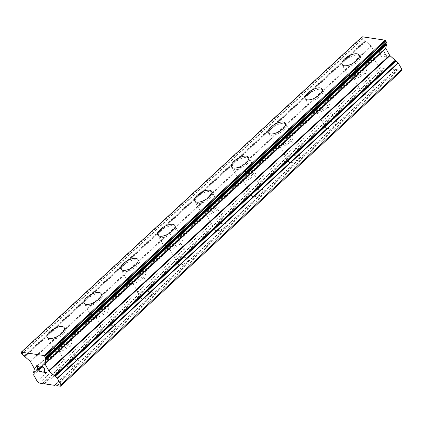 <?xml version="1.0" encoding="UTF-8"?>
<svg xmlns="http://www.w3.org/2000/svg" width="423" height="423" viewBox="0 0 423 423"><rect width="100%" height="100%" fill="white"/><g stroke="black" fill="none" stroke-linecap="round" stroke-linejoin="round"><path stroke-width="0.32" stroke-dasharray="2.12 1.59" d="M364.023 90.004A6.287 2.707 -29.3 0 0 362.368 93.647A6.287 2.707 -29.3 0 0 371.669 91.135A6.287 2.707 -29.3 0 0 373.329 87.498A6.287 2.707 -29.3 0 0 364.023 90.004M354.151 72.412A6.287 2.707 -29.3 0 0 352.491 76.055A6.287 2.707 -29.3 0 0 361.797 73.544A6.287 2.707 -29.3 0 0 363.457 69.901A6.287 2.707 -29.3 0 0 354.151 72.412M359.101 55.001L359.106 55.011A9.777 4.209 150.7 0 1 359.106 55.011A9.777 4.209 150.7 0 1 356.526 60.674A9.777 4.209 150.7 0 1 342.048 64.582A9.777 4.209 150.7 0 1 342.048 64.576L342.043 64.571M327.169 124.103A6.287 2.707 -29.3 0 0 325.514 127.746A6.287 2.707 -29.3 0 0 334.82 125.234A6.287 2.707 -29.3 0 0 336.475 121.591A6.287 2.707 -29.3 0 0 327.169 124.103M317.298 106.511A6.287 2.707 -29.3 0 0 315.643 110.149A6.287 2.707 -29.3 0 0 324.943 107.643A6.287 2.707 -29.3 0 0 326.604 104A6.287 2.707 -29.3 0 0 317.298 106.511M322.252 89.105L322.247 89.094A9.777 4.209 150.7 0 1 322.252 89.105A9.777 4.209 150.7 0 1 319.672 94.773A9.777 4.209 150.7 0 1 305.195 98.675A9.777 4.209 150.7 0 1 305.195 98.67L305.189 98.665M290.321 158.197A6.287 2.707 -29.3 0 0 288.66 161.84A6.287 2.707 -29.3 0 0 297.966 159.328A6.287 2.707 -29.3 0 0 299.627 155.685A6.287 2.707 -29.3 0 0 290.321 158.197M280.444 140.605A6.287 2.707 -29.3 0 0 278.789 144.248A6.287 2.707 -29.3 0 0 288.095 141.737A6.287 2.707 -29.3 0 0 289.75 138.094A6.287 2.707 -29.3 0 0 280.444 140.605M285.398 123.204L285.393 123.193A9.777 4.209 150.7 0 1 285.398 123.204A9.777 4.209 150.7 0 1 282.818 128.867A9.777 4.209 150.7 0 1 268.346 132.774A9.777 4.209 150.7 0 1 268.341 132.769L268.335 132.764M253.467 192.296A6.287 2.707 -29.3 0 0 251.807 195.939A6.287 2.707 -29.3 0 0 261.113 193.427A6.287 2.707 -29.3 0 0 262.773 189.784A6.287 2.707 -29.3 0 0 253.467 192.296M243.595 174.699A6.287 2.707 -29.3 0 0 241.935 178.342A6.287 2.707 -29.3 0 0 251.241 175.836A6.287 2.707 -29.3 0 0 252.901 172.193A6.287 2.707 -29.3 0 0 243.595 174.699M248.539 157.287L248.544 157.298A9.777 4.209 150.7 0 1 248.544 157.298A9.777 4.209 150.7 0 1 245.964 162.966A9.777 4.209 150.7 0 1 231.492 166.868A9.777 4.209 150.7 0 1 231.487 166.863L231.487 166.858M216.613 226.39A6.287 2.707 -29.3 0 0 214.953 230.033A6.287 2.707 -29.3 0 0 224.259 227.521A6.287 2.707 -29.3 0 0 225.919 223.878A6.287 2.707 -29.3 0 0 216.613 226.39M206.741 208.798A6.287 2.707 -29.3 0 0 205.081 212.441A6.287 2.707 -29.3 0 0 214.387 209.93A6.287 2.707 -29.3 0 0 216.047 206.287A6.287 2.707 -29.3 0 0 206.741 208.798M211.696 191.397L211.685 191.381A9.777 4.209 150.7 0 1 211.696 191.397A9.777 4.209 150.7 0 1 209.115 197.06A9.777 4.209 150.7 0 1 194.638 200.967A9.777 4.209 150.7 0 1 194.633 200.962L194.638 200.967M179.759 260.489A6.287 2.707 -29.3 0 0 178.104 264.132A6.287 2.707 -29.3 0 0 187.405 261.62A6.287 2.707 -29.3 0 0 189.065 257.977A6.287 2.707 -29.3 0 0 179.759 260.489M169.887 242.892A6.287 2.707 -29.3 0 0 168.227 246.535A6.287 2.707 -29.3 0 0 177.533 244.029A6.287 2.707 -29.3 0 0 179.193 240.386A6.287 2.707 -29.3 0 0 169.887 242.892M174.842 225.491L174.836 225.48A9.777 4.209 150.7 0 1 174.842 225.491A9.777 4.209 150.7 0 1 172.261 231.159A9.777 4.209 150.7 0 1 157.784 235.061A9.777 4.209 150.7 0 1 157.784 235.056L157.779 235.051M142.911 294.582A6.287 2.707 -29.3 0 0 141.25 298.226A6.287 2.707 -29.3 0 0 150.556 295.714A6.287 2.707 -29.3 0 0 152.211 292.071A6.287 2.707 -29.3 0 0 142.911 294.582M133.034 276.991A6.287 2.707 -29.3 0 0 131.379 280.634A6.287 2.707 -29.3 0 0 140.685 278.123A6.287 2.707 -29.3 0 0 142.34 274.479A6.287 2.707 -29.3 0 0 133.034 276.991M137.983 259.574L137.988 259.59A9.777 4.209 150.7 0 1 137.988 259.59A9.777 4.209 150.7 0 1 135.408 265.253A9.777 4.209 150.7 0 1 120.93 269.16A9.777 4.209 150.7 0 1 120.93 269.155L120.925 269.15M106.057 328.682A6.287 2.707 -29.3 0 0 104.396 332.319A6.287 2.707 -29.3 0 0 113.702 329.813A6.287 2.707 -29.3 0 0 115.363 326.17A6.287 2.707 -29.3 0 0 106.057 328.682M96.185 311.085A6.287 2.707 -29.3 0 0 94.525 314.728A6.287 2.707 -29.3 0 0 103.831 312.216A6.287 2.707 -29.3 0 0 105.486 308.579A6.287 2.707 -29.3 0 0 96.185 311.085M101.134 293.684L101.129 293.673A9.777 4.209 150.7 0 1 101.134 293.684A9.777 4.209 150.7 0 1 98.554 299.352A9.777 4.209 150.7 0 1 84.082 303.254A9.777 4.209 150.7 0 1 84.077 303.249L84.082 303.254M69.203 362.775A6.287 2.707 -29.3 0 0 67.543 366.418A6.287 2.707 -29.3 0 0 76.849 363.907A6.287 2.707 -29.3 0 0 78.509 360.264A6.287 2.707 -29.3 0 0 69.203 362.775M59.331 345.184A6.287 2.707 -29.3 0 0 57.671 348.827A6.287 2.707 -29.3 0 0 66.977 346.315A6.287 2.707 -29.3 0 0 68.637 342.672A6.287 2.707 -29.3 0 0 59.331 345.184M64.28 327.777L64.275 327.767A9.777 4.209 150.7 0 1 64.28 327.777A9.777 4.209 150.7 0 1 61.7 333.446A9.777 4.209 150.7 0 1 47.228 337.353A9.777 4.209 150.7 0 1 47.223 337.348L47.223 337.337M57.205 344.867A9.777 4.209 -29.3 0 0 54.625 350.535A9.777 4.209 -29.3 0 0 69.102 346.627A9.777 4.209 -29.3 0 0 71.683 340.964A9.777 4.209 -29.3 0 0 57.205 344.867M50.549 333.007A9.777 4.209 -29.3 0 0 47.968 338.67A9.777 4.209 -29.3 0 0 62.445 334.767A9.777 4.209 -29.3 0 0 65.02 329.099A9.777 4.209 -29.3 0 0 50.549 333.007M94.059 310.773A9.777 4.209 -29.3 0 0 91.479 316.436A9.777 4.209 -29.3 0 0 105.951 312.534A9.777 4.209 -29.3 0 0 108.531 306.865A9.777 4.209 -29.3 0 0 94.059 310.773M87.402 298.908A9.777 4.209 -29.3 0 0 84.822 304.576A9.777 4.209 -29.3 0 0 99.294 300.668A9.777 4.209 -29.3 0 0 101.874 295.005A9.777 4.209 -29.3 0 0 87.402 298.908M130.913 276.674A9.777 4.209 -29.3 0 0 128.333 282.342A9.777 4.209 -29.3 0 0 142.805 278.434A9.777 4.209 -29.3 0 0 145.385 272.772A9.777 4.209 -29.3 0 0 130.913 276.674M124.251 264.814A9.777 4.209 -29.3 0 0 121.671 270.477A9.777 4.209 -29.3 0 0 136.148 266.575A9.777 4.209 -29.3 0 0 138.728 260.906A9.777 4.209 -29.3 0 0 124.251 264.814M167.762 242.58A9.777 4.209 -29.3 0 0 165.181 248.248A9.777 4.209 -29.3 0 0 179.659 244.341A9.777 4.209 -29.3 0 0 182.239 238.672A9.777 4.209 -29.3 0 0 167.762 242.58M161.105 230.715A9.777 4.209 -29.3 0 0 158.525 236.383A9.777 4.209 -29.3 0 0 173.002 232.476A9.777 4.209 -29.3 0 0 175.582 226.813A9.777 4.209 -29.3 0 0 161.105 230.715M204.616 208.481A9.777 4.209 -29.3 0 0 202.035 214.149A9.777 4.209 -29.3 0 0 216.513 210.247A9.777 4.209 -29.3 0 0 219.093 204.579A9.777 4.209 -29.3 0 0 204.616 208.481M197.959 196.621A9.777 4.209 -29.3 0 0 195.378 202.284A9.777 4.209 -29.3 0 0 209.856 198.382A9.777 4.209 -29.3 0 0 212.436 192.714A9.777 4.209 -29.3 0 0 197.959 196.621M241.47 174.387A9.777 4.209 -29.3 0 0 238.889 180.055A9.777 4.209 -29.3 0 0 253.366 176.148A9.777 4.209 -29.3 0 0 255.947 170.48A9.777 4.209 -29.3 0 0 241.47 174.387M234.813 162.522A9.777 4.209 -29.3 0 0 232.232 168.19A9.777 4.209 -29.3 0 0 246.704 164.283A9.777 4.209 -29.3 0 0 249.284 158.62A9.777 4.209 -29.3 0 0 234.813 162.522M278.323 140.293A9.777 4.209 -29.3 0 0 275.743 145.956A9.777 4.209 -29.3 0 0 290.215 142.054A9.777 4.209 -29.3 0 0 292.795 136.386A9.777 4.209 -29.3 0 0 278.323 140.293M271.666 128.428A9.777 4.209 -29.3 0 0 269.086 134.091A9.777 4.209 -29.3 0 0 283.558 130.189A9.777 4.209 -29.3 0 0 286.138 124.521A9.777 4.209 -29.3 0 0 271.666 128.428M315.177 106.194A9.777 4.209 -29.3 0 0 312.597 111.862A9.777 4.209 -29.3 0 0 327.069 107.955A9.777 4.209 -29.3 0 0 329.649 102.292A9.777 4.209 -29.3 0 0 315.177 106.194M308.515 94.329A9.777 4.209 -29.3 0 0 305.935 99.997A9.777 4.209 -29.3 0 0 320.412 96.09A9.777 4.209 -29.3 0 0 322.992 90.427A9.777 4.209 -29.3 0 0 308.515 94.329M352.026 72.1A9.777 4.209 -29.3 0 0 349.446 77.763A9.777 4.209 -29.3 0 0 363.923 73.861A9.777 4.209 -29.3 0 0 366.503 68.193A9.777 4.209 -29.3 0 0 352.026 72.1M345.369 60.235A9.777 4.209 -29.3 0 0 342.789 65.898A9.777 4.209 -29.3 0 0 357.266 61.996A9.777 4.209 -29.3 0 0 359.846 56.328A9.777 4.209 -29.3 0 0 345.369 60.235M39.371 368.787L38.075 368.586L36.722 366.175M39.598 369.189L39.381 368.782M39.646 371.41L38.303 368.988M42.041 371.764L39.656 371.405M42.263 372.161L42.051 371.759M39.117 366.53L38.89 366.128L36.177 365.731M41.655 366.545L41.359 366.762M42.549 366.678L41.66 366.535M43.558 367.365L42.559 366.667M44.452 368.581L43.569 367.354M44.531 370.167L44.457 368.576M44.288 372.097L44.537 370.157M46.831 372.478L44.293 372.092M47.053 372.869L46.842 372.467M41.914 367.978L41.655 367.148M383.962 51.733L385.305 54.155L383.952 51.738L381.557 51.384L381.329 50.982L381.567 51.379L383.962 51.733M385.316 54.144L384.01 53.954L385.305 54.155M384.01 53.954L384.227 54.366L383.999 53.959M384.237 54.356L385.543 54.551L384.227 54.366M385.543 54.551L386.897 56.962L385.533 54.556M386.897 56.962L384.491 56.619L386.886 56.973M384.502 56.608L384.719 57.02L384.491 56.619M384.724 57.01L387.431 57.412L384.047 51.379L381.329 50.982L384.036 51.384L387.426 57.417L384.719 57.02M380.092 52.241L379.383 51.844L380.092 52.241M379.854 51.818L379.23 51.453L379.843 51.823M379.23 51.453L378.093 50.501L379.22 51.458M378.025 50.49L381.414 56.529L378.019 50.501M381.414 56.529L378.775 51.32L379.389 51.833L378.765 51.326L381.403 56.534M362.136 36.775L362.093 37.398L362.966 38.805L371.04 45.911A0.698 0.307 47.2 0 1 371.383 46.319L375.201 53.118A0.698 0.307 47.2 0 1 375.296 53.488L374.445 57.047L374.984 58.014L374.508 59.516L378.062 65.851L380.261 67.691L383.661 68.193L383.777 67.706L385.475 67.955L386.21 68.568L395.553 69.954L395.669 69.467L397.371 69.716L398.101 70.329L401.501 70.831M54.784 384.856L395.669 69.467M55.138 384.909L395.553 69.954M56.481 385.11L397.371 69.716M57.216 385.723L398.101 70.329M37.171 381.239L378.062 65.851M39.371 383.079L380.261 67.691M43.241 383.148L383.661 68.193M42.887 383.095L383.777 67.706M44.584 383.349L385.475 67.955M45.319 383.962L386.21 68.568M21.15 352.565L362.035 37.176M21.208 352.787L362.093 37.398M21.843 353.929L362.733 38.535M22.075 354.194L362.966 38.805M24.248 355.854L365.134 40.465M365.419 40.968L24.534 356.356L365.424 40.952M24.793 356.827L365.684 41.433M30.155 361.3L371.04 45.911M30.498 361.707L371.383 46.319M34.311 368.512L375.201 53.118M34.406 368.882L375.296 53.488M33.554 372.441L374.445 57.047M33.819 372.906L374.704 57.517M33.84 372.922L374.725 57.533M34.094 373.409L374.984 58.014M33.57 374.672L374.455 59.278M33.618 374.91L374.508 59.516M362.368 93.647L352.491 76.055M325.514 127.746L315.643 110.149M288.66 161.84L278.789 144.248M251.807 195.939L241.935 178.342M214.953 230.033L205.081 212.441M178.104 264.132L168.227 246.535M141.25 298.226L131.379 280.634M104.396 332.319L94.525 314.728M67.543 366.418L57.671 348.827M54.625 350.535L47.968 338.67M91.479 316.436L84.822 304.576M128.333 282.342L121.671 270.477M165.181 248.248L158.525 236.383M202.035 214.149L195.378 202.284M238.889 180.055L232.232 168.19M275.743 145.956L269.086 134.091M312.597 111.862L305.935 99.997M349.446 77.763L342.789 65.898M366.503 68.193L359.846 56.328M329.649 102.292L322.992 90.427M292.795 136.386L286.138 124.521M255.947 170.48L249.284 158.62M219.093 204.579L212.436 192.714M182.239 238.672L175.582 226.813M145.385 272.772L138.728 260.906M108.531 306.865L101.874 295.005M71.683 340.964L65.02 329.099M78.509 360.264L68.637 342.672M115.363 326.17L105.486 308.579M152.211 292.071L142.34 274.479M189.065 257.977L179.193 240.386M225.919 223.878L216.047 206.287M262.773 189.784L252.901 172.193M299.627 155.685L289.75 138.094M336.475 121.591L326.604 104M373.329 87.498L363.457 69.901"/><path stroke-width="0.63" d="M342.048 64.576A9.777 4.209 150.7 0 1 344.629 58.913A9.777 4.209 150.7 0 1 359.101 55.006M356.52 60.663A9.777 4.209 150.7 0 1 342.043 64.571A9.777 4.209 150.7 0 1 344.623 58.903A9.777 4.209 150.7 0 1 359.101 55.001A9.777 4.209 150.7 0 1 356.52 60.663M305.195 98.67A9.777 4.209 150.7 0 1 307.775 93.012A9.777 4.209 150.7 0 1 322.247 89.1A9.777 4.209 150.7 0 1 319.666 94.763A9.777 4.209 150.7 0 1 305.189 98.665A9.777 4.209 150.7 0 1 307.77 93.002A9.777 4.209 150.7 0 1 322.247 89.094M268.341 132.769A9.777 4.209 150.7 0 1 270.926 127.106A9.777 4.209 150.7 0 1 285.398 123.199A9.777 4.209 150.7 0 1 282.813 128.856A9.777 4.209 150.7 0 1 268.335 132.764A9.777 4.209 150.7 0 1 270.916 127.096A9.777 4.209 150.7 0 1 285.393 123.193M231.487 166.863A9.777 4.209 150.7 0 1 234.072 161.205A9.777 4.209 150.7 0 1 248.544 157.293M245.959 162.955A9.777 4.209 150.7 0 1 231.487 166.858A9.777 4.209 150.7 0 1 234.067 161.195A9.777 4.209 150.7 0 1 248.539 157.287A9.777 4.209 150.7 0 1 245.959 162.955M194.633 200.962A9.777 4.209 150.7 0 1 197.218 195.299A9.777 4.209 150.7 0 1 211.69 191.392A9.777 4.209 150.7 0 1 209.105 197.049A9.777 4.209 150.7 0 1 194.633 200.957A9.777 4.209 150.7 0 1 197.213 195.289A9.777 4.209 150.7 0 1 211.685 191.381M157.784 235.056A9.777 4.209 150.7 0 1 160.365 229.398A9.777 4.209 150.7 0 1 174.836 225.485A9.777 4.209 150.7 0 1 172.256 231.148A9.777 4.209 150.7 0 1 157.779 235.051A9.777 4.209 150.7 0 1 160.359 229.382A9.777 4.209 150.7 0 1 174.836 225.48M120.925 269.15A9.777 4.209 150.7 0 1 123.505 263.481A9.777 4.209 150.7 0 1 137.983 259.574A9.777 4.209 150.7 0 1 135.402 265.242A9.777 4.209 150.7 0 1 120.925 269.15A9.777 4.209 150.7 0 1 123.511 263.492A9.777 4.209 150.7 0 1 137.983 259.579M84.077 303.249A9.777 4.209 150.7 0 1 86.662 297.591A9.777 4.209 150.7 0 1 101.134 293.678A9.777 4.209 150.7 0 1 98.548 299.336A9.777 4.209 150.7 0 1 84.077 303.243A9.777 4.209 150.7 0 1 86.652 297.575A9.777 4.209 150.7 0 1 101.129 293.673M47.223 337.348A9.777 4.209 150.7 0 1 49.808 331.685A9.777 4.209 150.7 0 1 64.28 327.772A9.777 4.209 150.7 0 1 61.695 333.435A9.777 4.209 150.7 0 1 47.223 337.337A9.777 4.209 150.7 0 1 49.803 331.674A9.777 4.209 150.7 0 1 64.275 327.767M36.722 366.175L39.101 366.524L36.711 366.181L38.065 368.597L39.371 368.787L39.598 369.189L38.292 368.999L39.593 369.179M38.292 368.999L39.646 371.41L42.041 371.764L42.268 372.166L39.561 371.769L36.177 365.731L38.879 366.133L39.106 366.535M39.561 371.769L42.263 372.161M36.188 365.736L39.572 371.759M41.644 367.159L41.914 366.942L41.644 367.159L41.919 367.989L41.401 367.576L41.914 367.978M41.401 367.576L41.301 367.016L41.412 367.571M41.295 367.021L41.655 366.545L42.549 366.678L44.114 367.984L44.552 369.126L44.288 372.097L46.831 372.478L47.059 372.88L43.855 372.404L44.108 368.491L43.31 367.402L41.903 366.953L42.755 367.069L44.119 368.486L43.86 372.393L47.053 372.869M45.319 383.962L54.667 385.342L54.784 384.856L56.481 385.11L57.216 385.723L60.616 386.225L60.965 384.766L57.406 378.432L398.297 63.043L389.985 55.667A0.698 0.307 47.2 0 1 389.646 55.26L385.829 48.46A0.698 0.307 47.2 0 1 385.734 48.085L386.585 44.526L386.046 43.564L386.574 42.3L385.073 40.174L362.136 36.775L21.245 352.169L21.208 352.787L22.075 354.194L30.155 361.3A0.698 0.307 47.2 0 1 30.498 361.707L34.311 368.512A0.698 0.307 47.2 0 1 34.406 368.882L33.554 372.441L34.094 373.409L33.618 374.91L37.171 381.239L39.371 383.079L42.771 383.582L42.887 383.095L44.584 383.349L45.319 383.962M21.245 352.169L44.188 355.563L45.684 357.689L45.161 358.953L45.695 359.92L44.849 363.479A0.698 0.307 47.2 0 0 44.938 363.849L48.756 370.648A0.698 0.307 47.2 0 0 49.1 371.056L57.406 378.432M54.72 375.999L395.611 60.611L54.72 376.015M60.616 386.225L401.501 70.831L401.85 69.372L398.297 63.043M54.667 385.342L55.138 384.909M60.965 384.766L401.85 69.372M44.188 355.563L385.073 40.174M42.771 383.582L43.241 383.148M57.174 378.167L398.064 62.773M55.006 376.502L395.896 61.113M54.461 375.534L395.346 60.145M49.1 371.056L389.985 55.667M48.756 370.648L389.646 55.26M44.938 363.849L385.829 48.46M44.849 363.479L385.734 48.085M45.695 359.92L386.585 44.526M45.435 359.455L386.321 44.061M45.414 359.434L386.305 44.045M45.161 358.953L386.046 43.564M45.684 357.689L386.574 42.3M45.636 357.451L386.522 42.057M44.997 356.314L385.882 40.92M44.79 356.066L385.676 40.677"/></g></svg>
